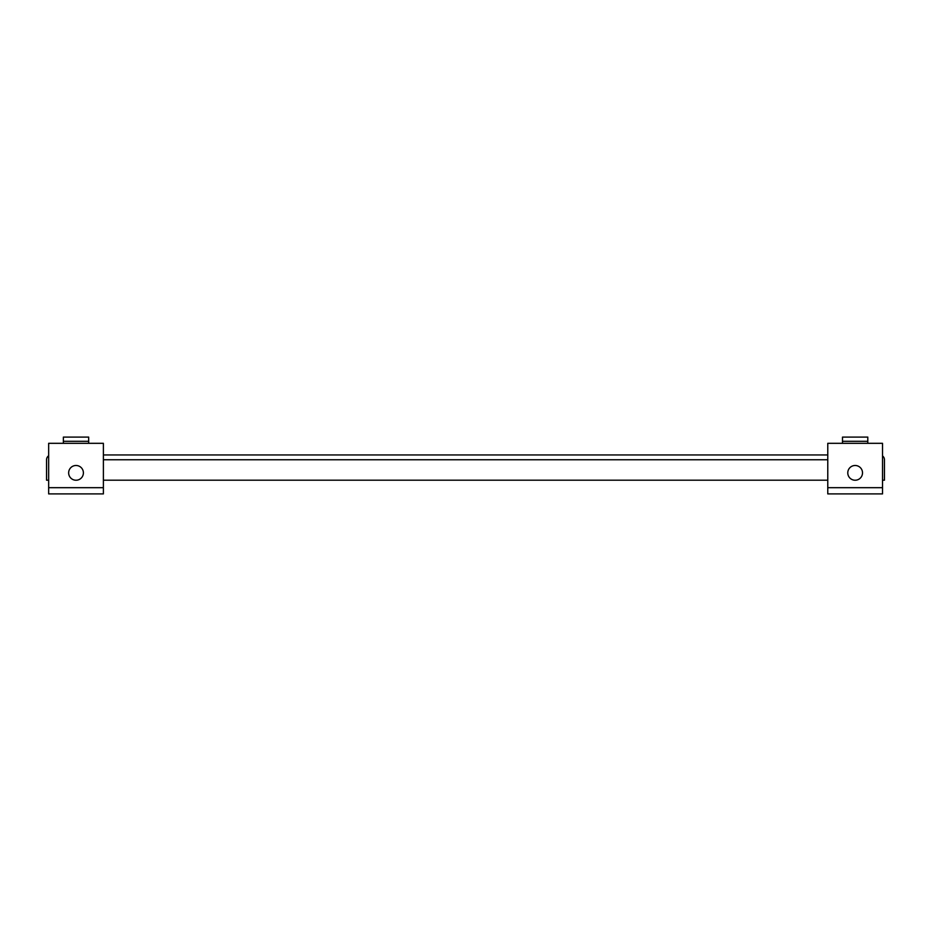 <?xml version="1.0" encoding="UTF-8"?>
<svg xmlns="http://www.w3.org/2000/svg" width="931" height="931" viewBox="0 0 931 931"><rect width="100%" height="100%" fill="white"/><g stroke="black" fill="none" stroke-linecap="round" stroke-linejoin="round"><path stroke-width="1.4" d="M827.775 454.945L103.388 454.945M48.656 480.198L46.55 480.198L46.55 459.751A4.818 4.818 0 0 1 48.656 455.771M882.518 455.899A4.818 4.818 0 0 1 884.45 459.751L884.45 480.198L882.518 480.198M75.411 480.198L76.633 480.198M103.388 480.198L827.775 480.198M854.53 480.198L855.752 480.198M76.028 480.233A7.367 7.367 0 0 0 83.394 472.855A7.367 7.367 0 0 0 76.028 465.488A7.367 7.367 0 0 0 68.65 472.855A7.367 7.367 0 0 0 76.028 480.233M63.378 441.294L63.378 443.319L48.656 443.319L48.656 493.907L103.388 493.907L103.388 443.319L88.678 443.319L88.678 437.093L63.378 437.093L63.378 441.294L88.678 441.294M855.147 480.233A7.367 7.367 0 0 0 862.513 472.855A7.367 7.367 0 0 0 855.147 465.488A7.367 7.367 0 0 0 847.78 472.855A7.367 7.367 0 0 0 855.147 480.233M842.497 441.294L842.497 443.319L827.775 443.319L827.775 493.907L882.518 493.907L882.518 443.319L867.797 443.319L867.797 437.093L842.497 437.093L842.497 441.294L867.797 441.294M103.388 459.751L827.775 459.751M103.388 487.681L48.656 487.681M63.378 443.319L88.678 443.319M882.518 487.681L827.775 487.681M842.497 443.319L867.797 443.319"/></g></svg>
